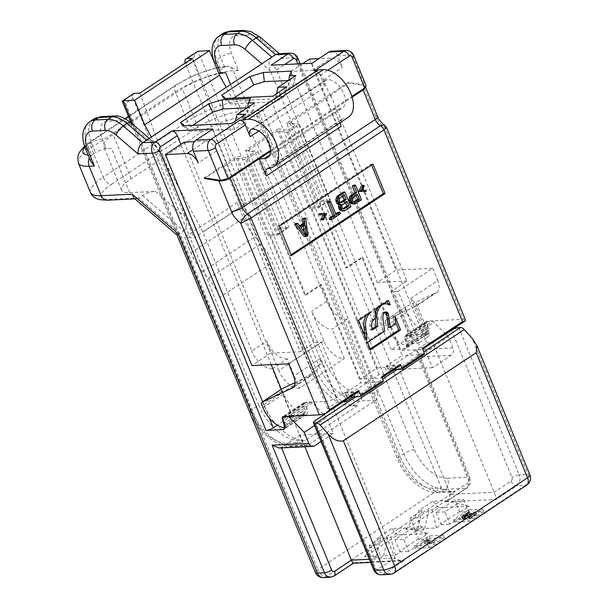<?xml version="1.0" encoding="UTF-8"?>
<svg xmlns="http://www.w3.org/2000/svg" width="608" height="608" viewBox="0 0 608 608"><rect width="100%" height="100%" fill="white"/><g stroke="black" fill="none" stroke-linecap="round" stroke-linejoin="round"><path stroke-width="0.46" stroke-dasharray="3.04 2.28" d="M433.322 543.309L434.492 542.534L427.242 542.883L429.712 542.047L428.23 542.116L424.589 543.734L433.322 543.309L432.311 540.862L433.481 540.086L426.238 540.428L428.708 539.592L424.749 540.504L423.578 541.28L432.311 540.862M476.094 514.391L464.862 518.525L464.322 518.312L465.318 517.302L470.144 514.794L464.2 517.476L462.772 519.224L464.626 519.133L474.536 515.424L469.072 519.042L470.007 518.996L477.022 514.345L476.094 514.391L475.091 511.936L463.851 516.07L463.524 515.485L468.16 512.985L469.133 512.339L468.198 512.506L463.19 515.022L461.761 516.77L464.565 516.397L473.526 512.97L468.069 516.587L468.996 516.542L476.018 511.89L475.091 511.936M444.266 537.662L429.294 547.588L415.325 548.264L430.297 538.338L444.266 537.662L443.262 535.215L428.29 545.133L414.314 545.809L429.294 535.884L443.262 535.215M483.573 511.617L468.601 521.535L454.632 522.211L469.604 512.286L483.573 511.617L482.57 509.162L467.59 519.088L453.621 519.756L468.593 509.831L482.57 509.162M427.439 539.053L408.72 551.456L403.689 539.19L422.408 526.786L427.439 539.053L419.148 539.448L418.456 538.855L413.676 527.204L422.408 526.786M419.148 539.448L428.032 533.558L397.472 535.025L364.716 556.738L376.504 556.168L374.171 557.718L381.155 557.384L383.496 555.834L395.284 555.264L400.429 551.859L408.72 551.456M468.616 511.761L449.897 524.164L444.866 511.898L463.585 499.487L468.616 511.761L460.324 512.156L459.633 511.564L454.852 499.913L463.585 499.487M460.324 512.156L469.216 506.266L438.649 507.733L405.901 529.446L417.688 528.876L415.348 530.427L422.332 530.092L424.673 528.542L436.46 527.972L441.606 524.56L449.897 524.164M429.294 547.588L428.29 545.133M430.297 538.338L429.294 535.884M415.325 548.264L414.314 545.809M468.601 521.535L467.59 519.088M469.604 512.286L468.593 509.831M454.632 522.211L453.621 519.756M434.492 542.534L433.481 540.086M424.589 543.734L423.578 541.28M425.76 542.959L424.749 540.504M428.23 542.116L427.219 539.668M429.712 542.047L428.708 539.592M427.242 542.883L426.238 540.428M465.994 518.229L464.983 515.774M477.022 514.345L476.018 511.89M470.007 518.996L468.996 516.542M469.072 519.042L468.069 516.587M474.536 515.424L473.526 512.97M465.576 518.852L464.565 516.397M464.626 519.133L463.623 516.686M463.691 519.3L462.68 516.846M463.319 519.316L462.308 516.868M462.772 519.224L461.761 516.77M462.802 518.746L461.799 516.291M463.212 518.244L462.209 515.789M464.2 517.476L463.19 515.022M464.976 516.96L463.972 514.505M466.526 516.048L465.523 513.593M467.681 515.516L466.67 513.061M469.201 514.961L468.198 512.506M470.144 514.794L469.133 512.339M469.163 515.44L468.16 512.985M468.221 515.728L467.21 513.274M467.263 516.131L466.252 513.676M466.1 516.785L465.097 514.338M465.318 517.302L464.314 514.854M464.535 517.94L463.524 515.485M464.322 518.312L463.311 515.858M464.489 518.54L463.478 516.093M464.862 518.525L463.851 516.07M400.429 551.859L399.737 551.266L394.957 539.608L413.676 527.204M394.957 539.608L403.689 539.19M376.124 545.118L369.14 545.452L380.836 537.7L377.781 537.844L391.818 528.542L404.913 527.911L390.876 537.214L387.82 537.366L376.124 545.118L381.155 557.384M444.866 511.898L436.141 512.316L454.852 499.913M417.301 517.826L410.316 518.16L422.013 510.408L418.958 510.553L432.995 501.25L446.09 500.62L432.052 509.922L428.997 510.074L417.301 517.826L422.332 530.092M395.284 555.264L390.876 537.214M418.456 538.855L399.737 551.266M428.032 533.558L404.913 527.911M383.496 555.834L387.82 537.366M364.716 556.738L377.781 537.844M376.504 556.168L380.836 537.7M374.171 557.718L369.14 545.452M397.472 535.025L391.818 528.542M436.141 512.316L440.914 523.974L459.633 511.564M441.606 524.56L440.914 523.974M436.46 527.972L432.052 509.922M469.216 506.266L446.09 500.62M424.673 528.542L428.997 510.074M405.901 529.446L418.958 510.553M417.688 528.876L422.013 510.408M415.348 530.427L410.316 518.16M438.649 507.733L432.995 501.25M451.577 330.22L511.951 477.432A2.751 2.12 -92.8 0 1 511.085 481.126L494.243 492.29L450.581 494.395L399.266 369.269L417.985 356.858L418.768 352.974L416.222 349.638L468.548 477.219A8.254 6.369 -92.8 0 1 465.948 488.3A5.502 3.177 -123.5 0 0 466.974 487.981A5.502 3.177 -123.5 0 0 467.43 483.231L450.581 494.395L447.61 500.825L445.36 501.95L496.006 499.51C496.06 497.899 495.467 495.497 494.243 492.29L432.858 342.631M425.904 351.72L432.448 367.665L451.166 355.262A5.502 4.248 87.2 0 0 452.892 347.875L448.362 336.832L425.904 351.72L411.548 337.128A2.751 1.588 -123.5 0 0 409.769 336.232L405.392 336.444A2.751 1.588 -123.5 0 0 404.882 336.604A2.751 1.588 -123.5 0 0 404.654 338.983L427.112 324.094L428.625 327.78L406.159 342.661A6.878 3.975 56.5 0 1 405.597 348.604A6.878 3.975 56.5 0 1 404.312 349.007L391.218 349.638L409.929 337.235A5.502 1.459 157.7 0 0 411.532 335.312A5.502 1.459 157.7 0 0 410.18 334.917L426.77 334.119A6.878 3.975 -123.5 0 0 428.055 333.716A6.878 3.975 -123.5 0 0 428.625 327.78M448.362 336.832L445.694 334.119M445.558 333.982L434.013 322.24A2.751 1.588 56.5 0 0 432.235 321.351L427.857 321.556A2.751 1.588 56.5 0 0 427.34 321.723A2.751 1.588 56.5 0 0 427.112 324.094M331.504 51.178A8.254 6.369 -92.8 0 1 337.516 55.7L342.35 67.48A11.005 6.354 56.5 0 0 331.337 58.003L319.033 58.596M309.51 59.052L396.044 270.051L377.325 282.454L290.791 71.455L302.518 63.688M426.808 337.729A8.254 2.189 -22.3 0 0 429.202 334.848A8.254 2.189 -22.3 0 0 427.272 334.256L415.788 306.25L385.411 320.37L385.084 322.795L405.81 309.062A2.751 1.588 56.5 0 1 406.038 306.683A2.751 1.588 56.5 0 1 406.159 306.614L434.918 293.2A13.756 7.942 -123.5 0 0 436.643 292.494L415.226 306.69L416.396 303.643L410.734 298.536L426.808 337.729L419.224 342.76L398.088 291.232L432.714 268.288L396.044 270.051M432.714 268.288L437.775 280.615L410.734 298.536M436.643 292.494A13.756 7.942 -123.5 0 0 437.775 280.615M405.81 309.062L407.041 312.056A23.492 13.566 -123.5 0 0 427.082 331.938A2.751 1.588 56.5 0 0 428.002 331.824A2.751 1.588 56.5 0 0 428.374 329.87L426.482 323.19L405.483 337.106L406.342 335.023L427.272 334.256M386.582 127.581L384.879 127.771L463.456 319.344L427.371 321.085A2.751 1.588 -123.5 0 0 426.862 321.244A2.751 1.588 -123.5 0 0 426.482 323.19M365.378 87.453L365.34 86.594L363.014 85.31L348.726 83.022L348.422 82.293L364.618 84.877L366.084 85.561M353.332 396.948L354.996 395.846L346.264 396.264L379.02 374.558L387.288 374.156M394.508 369.656L396.173 368.554L387.44 368.972L426.748 342.92L432.478 342.646M343.573 401.576L337.843 401.85L327.552 408.675L333.275 408.394M354.996 395.846L353.788 392.905L347.236 397.244L345.23 392.335L343.353 393.581L345.982 399.98M246.582 157.624L255.003 152.046L286.376 228.517L277.947 234.103L246.582 157.624L237.052 156.104L223.014 165.406L216.942 150.594L198.223 163.005M337.843 401.85L237.052 156.104M288.595 363.804L321.351 342.099L314.366 342.433L270.089 234.483L277.947 234.103M321.351 342.099L342.479 393.619L343.353 393.581M379.02 374.558L278.236 128.812L245.48 150.518L304.806 295.184L320.72 284.643L360.97 382.782L345.055 393.323L346.264 396.264M327.552 408.675L212.838 128.98M426.748 342.92L325.964 97.174L286.657 123.226L345.99 267.892L361.897 257.344L402.146 355.482L386.24 366.031L387.44 368.972M353.788 392.905L345.055 393.323M245.48 150.518L255.003 152.046M184.102 142.166L270.636 353.164L300.329 351.736L224.268 166.296L236.436 158.232L245.966 159.752L258.134 151.688L248.604 150.168L280.387 227.658L278.51 228.897L305.68 295.146L304.806 295.184M278.51 228.897L286.376 228.517M347.236 397.244L350.33 397.092M383.055 381.649A1.376 0.798 56.5 0 1 382.797 381.725L360.97 382.782M345.23 392.335L358.325 391.704A1.376 0.798 56.5 0 0 358.583 391.628M303.688 402.815L326.01 401.379A8.254 2.189 -22.3 0 0 336.771 397.404L342.479 393.619M405.772 335.16L427.371 321.085M385.084 322.795L386.316 325.789C391.104 336.528 397.708 343.201 406.136 345.823L407.079 345.701L407.39 343.778L405.483 337.106M406.159 306.614L385.411 320.37L406.038 306.683M463.456 319.344A8.254 2.189 157.7 0 1 465.47 319.937M419.224 342.76L412.239 343.094L401.006 350.535L421.96 349.532A1.376 0.798 -123.5 0 0 422.218 349.448A1.376 0.798 -123.5 0 0 422.332 348.262M388.459 300.496L386.718 300.58L372.917 309.73L374.665 309.647M358.515 320.348L356.767 320.431L369.725 311.843L371.473 311.76M380.608 304.699L378.776 306.493A8.512 6.574 87.2 0 0 378.526 306.835A17.86 13.786 87.2 0 0 378.092 307.397M371.587 165.026L371.237 164.183L277.658 226.206L289.727 255.649L291.133 254.722M361.836 185.356L362.687 185.987L360.308 190.35L364.488 190.372L364.405 191.619M353.719 185.159L359.754 199.88L352.845 204.06M343.193 192.136L349.228 206.857L342.312 211.037M338.056 212.268L338.702 213.834L329.81 219.724M328.92 201.598L334.316 214.746L335.715 213.818M319.253 213.575L324.984 213.765L321.822 219.845M303.886 218.188L306.181 235.387L304.304 236.626M295.929 223.455L298.406 226.594L299.6 225.811M356.128 195.388L355.779 194.545L350.763 198.269L351.09 201.24L352.435 202.342L353.567 201.985M345.602 202.365L345.253 201.522L340.237 205.246L340.434 207.906L341.78 209.008L342.912 208.65M342.904 195.791L342.555 194.948L337.539 198.672L337.866 201.643L339.211 202.738L340.343 202.388M303.498 225.887L303.362 224.907L299.151 227.696L304.73 234.756L304.342 231.975M385.054 312.2A3.876 2.994 87.2 0 0 384.172 312.079A3.876 2.994 87.2 0 0 382.47 312.877A4.674 3.61 87.2 0 0 381.634 314.1L381.056 317.672L382.797 317.589M388.474 327.499L394.09 323.775L393.064 316.054L394.805 315.97M395.664 322.407L393.064 316.054M381.056 317.672L382.858 331.223L365.826 342.517L368.843 349.874L370.242 348.946M365.051 336.277L365.203 338.078L365.773 338.056M356.767 320.431L364.884 340.229A11.088 8.565 87.2 0 0 365.203 338.078M369.725 311.843A14.577 11.256 87.2 0 0 366.556 315.02M388.041 303.818L388.527 304.996A9.743 7.524 87.2 0 0 386.855 304.091L388.596 304M382.713 304.418L380.965 304.502L383.808 303.681M384.112 303.658L386.855 304.091M387.068 301.439L386.718 300.58M375.235 313.941A9.006 6.946 87.2 0 0 375.075 316.168L375.311 318.577M372.096 328.996L370.485 330.068L369.938 325.972L371.686 325.888M372.917 309.73L374.064 318.334L372.438 319.405A6.323 4.887 87.2 0 0 369.938 325.972M372.985 164.099L371.237 164.183M279.399 226.123L277.658 226.206M291.475 255.565L289.727 255.649M364.435 185.904L362.687 185.987M362.056 190.266L360.308 190.35M366.229 190.289L364.488 190.372M355.885 203.513L354.137 203.596M361.502 199.796L359.754 199.88M353.081 197.402L351.34 197.494M352.511 198.185L350.763 198.269M357.527 194.461L355.779 194.545M353.947 202.152L353.263 202.19M354.183 202.259L352.435 202.342M353.453 201.94L351.705 202.023M352.838 201.157L351.09 201.24M352.45 200.214L350.702 200.298M352.298 199.12L350.55 199.204M345.359 210.49L343.611 210.581M350.976 206.773L349.228 206.857M347.001 201.438L345.253 201.522M343.292 208.818L342.608 208.856M343.52 208.924L341.78 209.008M342.798 208.605L341.05 208.688M342.182 207.822L340.434 207.906M341.924 207.191L340.176 207.275M341.772 206.097L340.024 206.18M341.985 205.162L340.237 205.246M342.555 204.387L340.807 204.47M339.606 201.56L337.866 201.643M340.229 202.342L338.481 202.426M339.226 200.617L337.478 200.701M339.074 199.523L337.326 199.606M339.287 198.588L337.539 198.672M339.857 197.805L338.109 197.889M344.303 194.864L342.555 194.948M340.723 202.555L340.039 202.586M340.951 202.654L339.211 202.738M340.442 213.75L338.702 213.834M336.057 214.662L334.316 214.746M326.732 213.682L324.984 213.765M307.922 235.304L306.181 235.387M300.154 226.51L298.406 226.594M306.478 234.673L304.73 234.756M305.11 224.823L303.362 224.907M300.899 227.612L299.151 227.696M394.09 323.775L395.838 323.692M388.527 304.996L390.275 304.912M370.591 349.79L368.843 349.874M364.884 340.229L366.632 340.146M365.826 342.517L367.574 342.433M382.858 331.223L384.606 331.14M378.526 306.835L378.982 306.812M375.075 316.168L375.531 316.145M370.485 330.068L372.233 329.977M374.064 318.334L375.812 318.25M278.236 128.812L287.759 130.332L319.124 206.811L311.266 207.191L377.18 367.893L360.331 379.058L381.284 378.047A1.376 0.798 -123.5 0 0 381.543 377.963A1.376 0.798 -123.5 0 0 381.657 376.778M360.331 379.058L321.594 284.597L320.72 284.643M400.262 365.56A1.376 0.798 56.5 0 1 400.003 365.644L386.908 366.274L385.039 367.513L387.661 373.912M377.18 367.893L385.039 367.513M386.908 366.274L388.413 369.953L394.964 365.613L396.173 368.554M287.759 130.332L296.187 124.754L327.552 201.225L319.124 206.811M204.303 177.81L223.014 165.406L223.318 166.144L224.268 166.296M270.53 150.374L351.895 96.444M348.422 82.293L329.703 94.696L323.631 79.884A11.005 6.354 -123.5 0 0 312.618 70.406L290.791 71.455M312.041 63.224L325.964 97.174L329.703 94.696L330.007 95.433L330.957 95.585L407.018 281.025L391.104 291.574L398.088 291.232M286.657 123.226L296.187 124.754M192.918 149.743L205.93 141.117A11.005 6.354 56.5 0 1 216.942 150.594M205.93 141.117L194.385 141.672M333.663 408.378L395.04 558.038L401.082 560.956L404.29 560.295L353.643 562.734L333.055 576.384L326.07 576.718A8.254 6.369 -92.8 0 1 323.448 577.6M281.329 389.34L292.015 415.386L305.11 414.755A6.878 3.975 -123.5 0 0 306.394 414.352A6.878 3.975 -123.5 0 0 306.964 408.416L284.498 423.297M271.206 364.648L180.842 144.332M304.897 446.789L300.063 435.016L333.245 433.42L326.701 417.468L324.034 414.755M323.342 414.056L312.352 402.876A2.751 1.588 56.5 0 0 310.574 401.987L306.196 402.192A2.751 1.588 56.5 0 0 305.68 402.359A2.751 1.588 56.5 0 0 305.452 404.73L306.964 408.416M292.015 415.386L277.362 425.098M243.337 120.034L318.212 70.406L317.194 70.46M247.228 107.791L249.364 107.692L247.114 112.396L252.358 112.146L234.574 123.933L243.306 123.515L234.886 129.094L189.476 131.282L187.735 128.683L184.376 125.75M189.476 131.282L182.856 125.818M192.766 125.339L187.735 128.683M288.405 80.499L290.54 80.4L288.291 85.105L293.535 84.854L275.751 96.642L284.483 96.216L276.062 101.802L230.652 103.991L228.912 101.384L225.553 98.45M233.943 98.048L228.912 101.384M249.364 107.692L250.458 98.405M247.114 112.396L247.699 107.479M252.358 112.146L254.76 102.798M234.574 123.933L235.311 121.06M243.306 123.515L245.716 114.167M234.886 129.094L231.678 123.47M290.54 80.4L291.642 71.113M230.652 103.991L224.033 98.526M276.062 101.802L272.855 96.178M284.483 96.216L286.892 86.876M275.751 96.642L276.488 93.761M293.535 84.854L295.936 75.506M288.291 85.105L288.876 80.188M314.716 70.574A5.502 3.177 -123.5 0 1 320.218 75.316L325.052 87.096A8.254 4.765 -123.5 0 1 325.728 79.96A8.254 4.765 -123.5 0 1 327.271 79.481A16.5 9.53 -123.5 0 1 342.646 91.276A16.5 9.53 -123.5 0 1 342.426 107.958A16.5 9.53 -123.5 0 1 339.348 108.923L334.104 109.174L341.149 126.35M348.506 117.131A27.504 15.884 56.5 0 1 343.368 118.735A8.254 4.765 -123.5 0 0 341.833 119.221A8.254 4.765 -123.5 0 0 340.343 122.535M318.212 70.406L318.007 69.92M270.522 151.316L352.138 97.227M223.318 166.144L205.436 177.992M248.604 150.168L277.613 130.94L287.143 132.46L299.311 124.397L289.78 122.877L330.957 95.585M330.007 95.433L348.726 83.022M377.629 116.614A8.254 2.189 -22.3 0 0 375.615 116.022C378.389 121.805 381.482 125.727 384.879 127.771L384.332 124.944M305.68 295.146L321.594 284.597M311.266 207.191L309.396 208.43L318.128 208.012L330.296 199.948L321.564 200.366L319.694 201.605L346.856 267.847L362.771 257.306L401.006 350.535M277.613 130.94L309.396 208.43M270.089 234.483L268.219 235.722L276.952 235.304L289.119 227.24L280.387 227.658M236.436 158.232L268.219 235.722M300.329 351.736L314.366 342.433M412.239 343.094L391.104 291.574M289.78 122.877L321.564 200.366M346.856 267.847L345.99 267.892M361.897 257.344L362.771 257.306M394.964 365.613L386.24 366.031M319.694 201.605L327.552 201.225M388.413 369.953L394.045 369.679M424.232 354.358A1.376 0.798 56.5 0 1 423.974 354.434L402.146 355.482M258.134 151.688L289.119 227.24M245.966 159.752L276.952 235.304M299.311 124.397L330.296 199.948M287.143 132.46L318.128 208.012M270.636 353.164L251.925 365.575M323.631 79.884L342.35 67.48M377.325 282.454L407.018 281.025M404.654 338.983L406.159 342.661M432.448 367.665L399.266 369.269M391.218 349.638L276.503 69.943A5.502 3.177 -123.5 0 0 271.001 65.2M278.046 53.755L280.356 54.553L282.082 58.368L296.476 57.676L410.18 334.917M271.875 57.106C268.554 60.61 268.105 65.322 270.53 71.242L441.347 487.73L450.406 492.108L455.217 491.12L441.248 491.796L444.995 489.311A41.26 23.826 56.5 0 1 403.704 453.773L262.831 110.284C266.426 107.487 269.04 103.71 270.666 98.952L245.343 100.168L233.267 70.726L238.503 70.475L231.466 53.299A19.251 11.119 56.5 0 1 236.641 35.538L249.493 34.922A19.251 11.119 56.5 0 1 260.201 39.535L282.082 58.368M142.416 195.464L183.7 231.002L179.96 233.487L138.67 197.942L142.416 195.464C146.878 192.949 151.225 191.588 155.435 191.383L129.694 192.622A33.007 8.763 -22.3 0 1 121.615 190.258A33.007 8.763 -22.3 0 1 131.199 178.744L200.45 132.848A33.007 8.763 -22.3 0 1 243.869 116.949L258.712 116.234A8.254 2.189 -22.3 0 1 256.69 115.642A8.254 2.189 -22.3 0 1 259.084 112.769L262.831 110.284L242.744 111.249A8.254 6.369 87.2 0 0 245.343 100.168A44.012 11.689 157.7 0 0 187.454 121.364L103.231 177.186L91.154 147.744A8.254 4.765 56.5 0 1 91.831 140.615A8.254 4.765 56.5 0 1 93.374 140.136L125.476 118.856M183.7 231.002C187.021 227.506 187.469 222.794 185.045 216.874L156.355 146.916L152.517 141.261L146.475 140.228M377.416 392.806L347.229 319.2L332.257 329.126A20.626 11.917 56.5 0 1 311.615 311.357L323.692 340.799A20.626 11.917 -123.5 0 0 344.333 358.568L299.41 388.345L287.341 358.902L272.361 368.828L302.548 442.426A5.502 4.248 87.2 0 0 306.561 445.444A5.502 4.248 87.2 0 0 308.309 444.858L375.691 400.193A5.502 4.248 87.2 0 0 377.416 392.806L361.699 393.566A35.758 20.649 56.5 0 1 325.918 362.763L198.124 51.171M344.333 358.568L332.257 329.126M93.731 119.107A27.504 15.884 -123.5 0 0 91.458 142.872L95.486 152.692L91.74 155.169L87.719 145.358A8.254 2.189 -22.3 0 0 85.325 148.23M216.737 68.157A35.758 9.492 157.7 0 1 224.633 67.093L220.894 69.57A8.254 2.189 157.7 0 0 218.492 72.451M90.562 160.998L91.74 155.169A8.254 6.369 87.2 0 0 89.338 158.019M129.694 192.622L111.583 148.458L106.339 148.717A8.254 2.189 157.7 0 0 95.486 152.692M131.047 122.679L182.339 88.684A33.007 8.763 157.7 0 1 218.933 73.674M111.583 148.458A33.007 8.763 157.7 0 1 103.504 146.102A33.007 8.763 157.7 0 1 113.08 134.581L130.971 122.732M78.379 163.104A44.012 11.689 157.7 0 1 91.154 147.744L175.378 91.922A44.012 11.689 157.7 0 1 233.267 70.726A8.254 6.369 87.2 0 0 227.255 66.211A8.254 6.369 87.2 0 0 224.633 67.093L227.734 66.188L238.503 70.475M90.455 192.546A44.012 11.689 157.7 0 1 103.231 177.186A8.254 4.765 56.5 0 0 111.484 184.3A35.758 9.492 157.7 0 0 109.858 199.333L138.67 197.942L136.245 198.816L133.935 198.018M315.415 572.493A8.254 2.189 157.7 0 1 317.817 569.612L179.96 233.487C176.814 235.539 176.274 235.684 178.334 233.905M281.55 447.914L281.344 447.42L279.277 448.028M314.526 445.824L281.344 447.42L300.063 435.016M353.453 563.221L353.643 562.734M321.054 441.499L333.245 433.42M314.511 425.547L326.701 417.468M347.229 319.2A20.626 11.917 56.5 0 1 326.587 301.431L277.788 182.438L226.184 87.392M323.692 340.799L278.768 370.568A20.626 11.917 -123.5 0 0 299.41 388.345M287.341 358.902A20.626 11.917 56.5 0 1 266.692 341.134L251.72 351.052L202.92 232.058L151.316 137.013M278.768 370.568L266.692 341.134M272.361 368.828A20.626 11.917 56.5 0 1 251.72 351.052M277.788 182.438L202.92 232.058M185.189 63.065A5.502 3.177 -123.5 0 0 185.417 63.688L192.903 58.725L196.893 51.627M192.288 58.353L246.202 203.216L237.029 202.563L243.413 218.128A41.26 23.826 56.5 0 0 254.912 236.884L257.868 240.342L185.417 63.688M139.886 93.092L193.792 237.948L246.202 203.216M122.314 101.376L125.522 103.39L133.008 98.428A5.502 3.177 56.5 0 1 133.464 93.67M133.008 98.428L190.122 237.69L193.792 237.948M311.197 370.371A41.26 23.826 56.5 0 0 352.48 405.916L357.724 405.665A41.26 23.826 56.5 0 1 316.434 370.12L272.316 262.55A41.26 23.826 -123.5 0 0 260.817 243.793L257.868 240.342L311.197 370.371L318.683 365.408L192.903 58.725M125.522 103.39L251.302 410.073L258.788 405.11A41.26 23.826 -123.5 0 0 300.078 440.648L305.315 440.397L357.724 405.665M258.788 405.11L190.122 237.69L184.619 237.295L191.003 252.867A41.26 23.826 -123.5 0 0 202.502 271.624L208.407 278.525A41.26 23.826 56.5 0 1 219.906 297.282L272.316 262.55M237.029 202.563L184.619 237.295M219.906 297.282L264.024 404.86A41.26 23.826 -123.5 0 0 305.315 440.397M526.862 484.964A8.254 4.765 56.5 0 1 525.327 485.442A8.254 6.369 87.2 0 0 527.919 474.362L519.186 474.78A8.254 6.369 -92.8 0 1 516.595 485.868L496.006 499.51M511.085 481.126A5.502 3.177 -123.5 0 0 516.595 485.868L525.327 485.442L392.434 573.526A8.254 4.765 -123.5 0 0 393.976 573.04M283.252 416.602L304.281 402.663L303.362 404.799L282.728 418.471M294.994 382.637L314.518 373.365L292.516 388.018M261.691 404.586L282.416 390.845L282.788 388.39M282.416 390.845L283.64 393.84C288.443 404.563 295.199 411.145 303.901 413.584L304.882 413.44L305.231 411.487L303.362 404.799M336.771 397.404L320.697 358.211C319.382 365.621 317.33 370.675 314.518 373.365L326.01 401.379M293.831 386.711L312.178 374.551M413.546 307.367L434.918 293.2M418.768 352.967L469.893 477.614A5.502 1.459 157.7 0 0 468.548 477.219L447.587 478.23A8.254 6.369 -92.8 0 1 444.995 489.311L465.948 488.3L445.36 501.95M259.084 112.769L399.958 456.251A41.26 23.826 56.5 0 0 441.248 491.796A8.254 6.369 -92.8 0 1 438.626 492.678A8.254 6.369 -92.8 0 1 432.615 488.156L441.347 487.73L317.817 569.612A8.254 4.765 -123.5 0 0 326.07 576.718L455.217 491.12M389.812 574.408A8.254 6.369 87.2 0 0 392.434 573.526L383.701 573.944L404.29 560.295M451.166 355.262L417.985 356.858L468.297 479.537A2.751 2.12 -92.8 0 1 467.43 483.231M447.602 500.817L466.974 487.981C468.038 487.624 469.133 486.058 470.265 483.276L469.893 477.614A5.502 1.459 157.7 0 1 468.297 479.537M458.812 327.575L519.186 474.78A5.502 1.459 157.7 0 0 511.951 477.432M529.94 474.954A8.254 2.189 157.7 0 0 527.919 474.362L472.074 338.192M447.587 478.23A33.007 19.061 56.5 0 1 414.557 449.798L270.666 98.952M452.892 347.875L416.222 349.638M375.615 116.022L363.014 85.31M337.516 55.7L352.359 54.986L364.618 84.877M355.824 396.834L382.607 379.088M397.009 369.542L423.784 351.789M360.339 396.614L382.797 381.725M327.765 411.966L358.325 391.704M320.697 358.211L293.649 376.139M421.96 349.532L464.611 321.26M378.776 306.493L379.529 306.455M381.634 314.1L383.382 314.017M382.47 312.877L384.218 312.793M372.438 319.405L374.186 319.322M381.284 378.047L400.003 365.644M314.944 420.782L375.318 567.994A2.751 2.12 87.2 0 0 378.199 569.202L395.04 558.038L369.36 559.276M373.722 569.909A5.502 1.459 157.7 0 1 375.318 567.994M380.988 574.826A8.254 6.369 87.2 0 0 383.701 573.944A5.502 3.177 56.5 0 1 378.199 569.202M305.11 414.755L284.802 428.214M262.618 401.744L269.314 418.076M258.78 131.016L325.052 87.096M320.218 75.316L327.902 70.224M269.648 155.116L339.348 108.923M252.404 129.101L327.271 79.481M268.5 168.355L343.368 118.735M401.516 369.322L423.974 354.434M312.618 70.406L331.337 58.003M346.347 50.464A8.254 6.369 -92.8 0 1 352.359 54.986A5.502 1.459 157.7 0 1 353.712 55.389M426.77 334.119L404.312 349.007M297.836 63.908L409.929 337.235M276.503 69.943L284.643 64.547M290.563 53.154A8.254 6.369 -92.8 0 1 296.476 57.676A5.502 1.459 157.7 0 1 297.821 58.072M260.201 39.535A8.254 2.956 130.7 0 0 259.966 37.004M270.53 71.242L261.843 63.756M432.615 488.156A33.007 19.061 56.5 0 1 399.585 459.724L258.712 116.234M243.869 116.949L230.554 84.497M414.557 449.798A8.254 2.189 -22.3 0 0 403.704 453.773L399.958 456.251A8.254 2.189 -22.3 0 0 397.564 459.131A8.254 2.189 -22.3 0 0 399.585 459.724M156.355 146.916L131.054 125.134A19.251 11.119 -123.5 0 0 120.346 120.521L107.494 121.136A19.251 11.119 -123.5 0 0 102.319 138.898L106.339 148.717M130.819 122.603A8.254 2.956 -49.3 0 1 131.054 125.134M102.319 138.898A8.254 2.189 157.7 0 0 91.458 142.872L87.719 145.358A27.504 15.884 56.5 0 1 89.984 121.585M224.633 67.093L220.613 57.274A27.504 15.884 56.5 0 1 222.878 33.508M214.472 62.639A8.254 2.189 157.7 0 1 216.866 59.759L220.613 57.274A8.254 2.189 -22.3 0 1 231.466 53.299M219.131 35.986A27.504 15.884 -123.5 0 0 216.866 59.759L220.894 69.57M91.74 155.169A35.758 9.492 157.7 0 1 88.145 155.108M84.915 147.197A35.758 9.492 157.7 0 1 93.374 140.136M109.858 199.333A8.254 6.369 -92.8 0 1 107.236 200.214M111.484 184.3L195.715 128.47A8.254 4.765 56.5 0 1 187.454 121.364L175.378 91.922A8.254 4.765 56.5 0 1 176.062 84.793A8.254 4.765 56.5 0 1 177.597 84.307A35.758 9.492 157.7 0 1 216.668 68.164M195.715 128.47A35.758 9.492 157.7 0 1 242.744 111.249M155.435 191.383L185.045 216.874M114.334 115.999A8.254 6.369 -92.8 0 1 120.346 120.521M101.483 116.614A8.254 6.369 -92.8 0 1 107.494 121.136M128.622 116.766L177.597 84.307M236.641 35.538A8.254 6.369 87.2 0 0 230.63 31.016M249.493 34.922A8.254 6.369 87.2 0 0 243.481 30.4M200.45 132.848L182.339 88.684M131.199 178.744L113.08 134.581M334.126 576.034A5.502 3.177 -123.5 0 1 333.055 576.384A8.254 6.369 -92.8 0 1 330.433 577.266M411.548 337.128L434.013 322.24M409.769 336.232L432.235 321.351M405.392 336.444L427.857 321.556M292.288 416.168L312.352 402.876M288.929 416.328L310.574 401.987M284.544 416.541L306.196 402.192M282.994 419.619L305.452 404.73M326.587 301.431L311.615 311.357M132.954 124.435L251.051 412.384A35.758 20.649 -123.5 0 0 286.832 443.186L302.548 442.426M251.051 412.384A5.502 1.459 157.7 0 1 249.706 411.988A5.502 1.459 157.7 0 1 251.302 410.073A41.26 23.826 -123.5 0 0 292.592 445.611L308.309 444.858M286.832 443.186A5.502 4.248 87.2 0 0 290.844 446.196A5.502 4.248 87.2 0 0 292.592 445.611L300.078 440.648M375.691 400.193L359.974 400.953A41.26 23.826 56.5 0 1 318.683 365.408A5.502 1.459 -22.3 0 1 325.918 362.763M352.48 405.916L359.974 400.953A5.502 4.248 -92.8 0 0 361.699 393.566M202.502 271.624L254.912 236.884M208.407 278.525L260.817 243.793M191.003 252.867L243.413 218.128M264.024 404.86L316.434 370.12M262.914 407.573L283.64 393.84M282.956 427.462L303.901 413.584M285.008 424.893L305.231 411.487M407.39 343.778L428.374 329.87M406.136 345.823L427.082 331.938M407.041 312.056L386.316 325.789M416.396 303.643L429.202 334.848M422.218 349.448L422.689 349.136M384.172 312.079L385.92 311.995M381.543 377.963L382.014 377.652M306.394 414.352L283.936 429.24M267.558 157.578L342.426 107.958M266.965 168.842L341.833 119.221M365.598 87.263L365.324 86.602M428.055 333.716L405.597 348.604M300.17 63.802L411.532 335.312M279.361 53.694L280.356 54.553M450.406 492.108L438.626 492.678C424.179 493.962 405.088 478.23 397.564 459.131L256.69 115.642M152.509 141.269L149.196 138.419M125.028 118.613L91.831 140.615L84.558 146.201M216.57 67.754L227.734 66.188M216.509 67.769L195.396 74.655L176.062 84.793L128.455 116.348M121.615 190.258L103.504 146.102M401.082 560.956L370.652 562.423M404.882 336.604L427.34 321.723M284.255 416.556L305.68 402.359M136.245 198.816L134.93 198.877M131.123 122.862L249.706 411.988C257.328 431.566 277.157 447.617 290.844 446.196L306.561 445.444M250.861 129.588L325.728 79.96M303.757 402.83L282.735 416.769M285.175 426.482L304.836 413.455M426.862 321.244L405.84 335.175M407.041 345.709L428.002 331.824"/><path stroke-width="0.91" d="M432.478 342.646L451.577 330.22A5.502 1.459 -22.3 0 1 458.812 327.575L460.438 327.499A5.502 3.177 56.5 0 1 464.238 329.544L472.074 338.192L476.816 345.405L476.224 352.701L343.338 440.785C338.139 441.963 333.009 439.607 327.955 433.717L320.12 425.06A5.502 3.177 -123.5 0 0 316.32 423.016L314.693 423.1L375.068 570.304A5.502 1.459 157.7 0 1 373.722 569.909L313.348 422.704A5.502 1.459 -22.3 0 0 314.693 423.1M319.033 58.596L309.51 59.052L302.518 63.688M343.573 401.576L346.575 401.432L353.332 396.948M387.288 374.156L394.508 369.656M333.275 408.394L314.944 420.782A5.502 1.459 -22.3 0 0 313.348 422.704M345.982 399.98L346.575 401.432M350.33 397.092L360.339 396.614A1.376 0.798 -123.5 0 0 360.597 396.53A1.376 0.798 -123.5 0 0 360.704 395.344L383.169 380.456L381.657 376.778L400.376 364.374L401.888 368.053L424.346 353.164L422.332 348.262L462.574 321.586L465.31 320.796A8.254 2.189 157.7 0 0 465.47 319.937L386.582 127.581L384.332 124.944L380.471 125.734A8.254 4.765 56.5 0 1 375.235 119.487L363.12 89.946L365.378 87.453M220.499 180.401L228.053 178.532L215.475 147.858A5.502 1.459 -22.3 0 1 208.24 150.51A8.254 6.369 -92.8 0 1 210.839 139.43L239.848 120.202L248.376 119.29A27.504 15.884 56.5 0 1 274.003 138.951A27.504 15.884 56.5 0 1 273.638 166.752A27.504 15.884 56.5 0 1 268.5 168.355A8.254 4.765 56.5 0 0 266.965 168.842A8.254 4.765 56.5 0 0 266.281 175.97L259.236 158.794L230.227 178.022C226.457 180.295 222.68 181.23 218.895 180.834L204.6 178.547L204.303 177.81L220.499 180.401L208.24 150.51L193.397 151.225L198.223 163.005A11.005 6.354 -123.5 0 0 187.218 153.52L165.384 154.576L251.925 365.575L288.595 363.804L293.649 376.139A13.756 7.942 56.5 0 1 292.516 388.018A13.756 7.942 56.5 0 1 290.799 388.717L262.033 402.139A2.751 1.588 -123.5 0 0 261.919 402.207A2.751 1.588 -123.5 0 0 261.691 404.586L262.914 407.573A23.492 13.566 -123.5 0 0 282.956 427.462A2.751 1.588 -123.5 0 0 283.875 427.34A2.751 1.588 -123.5 0 0 284.255 425.395L282.363 418.714A2.751 1.588 56.5 0 1 282.735 416.769A2.751 1.588 56.5 0 1 283.252 416.602L319.329 414.869A8.254 2.189 157.7 0 0 326.207 412.992L329.68 409.67L358.697 390.435A1.376 0.798 56.5 0 1 358.583 391.628L327.119 412.475M358.697 390.435L360.704 395.344M465.006 321.085L464.611 321.26M384.332 124.944C383.785 124.936 379.308 121.053 377.629 116.614A8.254 2.189 -22.3 0 1 375.235 119.487L242.341 207.571A8.254 4.765 -123.5 0 0 247.578 213.818L380.471 125.734A5.502 3.177 56.5 0 1 383.96 129.907L386.582 127.581M364.435 185.904L362.056 190.266L366.229 190.289L366.145 191.535L360.422 191.353L363.576 185.273L364.435 185.904M351.432 202.084L350.77 199.736L351.508 196.46L356.759 192.584L354.061 186.002L355.467 185.075L361.502 199.796L354.586 203.976L353.263 203.657L351.432 202.084L349.684 202.168L349.022 199.819L349.76 196.544L355.011 192.668L352.313 186.086L353.719 185.159L355.467 185.075M353.081 197.402L352.298 199.12L352.45 200.214L354.183 202.259L359.457 199.158L357.527 194.461L353.081 197.402M340.769 204.372L338.337 202.798L337.691 201.233L337.729 198.421L339.317 195.776L344.934 192.052L350.976 206.773L345.359 210.49L344.06 210.953L342.737 210.634L341.521 209.851L340.389 207.814L340.769 204.372L338.42 204.455L337.204 203.665L335.943 201.316L335.981 198.504L337.577 195.86L343.193 192.136L344.934 192.052M348.802 205.823L347.001 201.438L341.985 205.162L341.924 207.191L342.798 208.605L344.356 208.772L348.802 205.823L347.054 205.907L345.602 202.365M339.606 201.56L340.229 202.342L341.787 202.502L346.233 199.561L344.303 194.864L339.287 198.588L339.606 201.56M331.558 219.64L330.912 218.074L334.658 215.597L329.262 202.441L330.661 201.506L336.057 214.662L339.804 212.184L340.442 213.75L331.558 219.64L329.81 219.724L329.164 218.158L332.91 215.68L327.514 202.525L328.92 201.598L330.661 201.506M320.918 214.746L321.001 213.492L326.732 213.682L323.57 219.754L322.711 219.131L325.09 214.768L319.17 214.829L319.253 213.575L321.001 213.492M306.052 236.542L296.271 224.306L297.677 223.372L300.154 226.51L304.828 223.41L304.228 219.032L305.626 218.105L307.922 235.304L306.052 236.542L304.304 236.626L294.523 224.39L295.929 223.455L297.677 223.372M306.478 234.673L305.11 224.823L300.899 227.612L306.478 234.673M383.808 303.681L388.596 304A9.743 7.524 87.2 0 1 390.275 304.912L388.459 300.496L374.665 309.647L375.812 318.25L374.186 319.322A6.323 4.887 -92.8 0 0 371.686 325.888L372.233 329.977L377.819 326.276L376.816 316.084A9.006 6.946 87.2 0 1 377.006 313.705A12.745 9.834 87.2 0 1 378.206 310.034A17.86 13.786 87.2 0 1 380.274 306.751A8.512 6.574 87.2 0 1 380.524 306.402A9.743 7.524 87.2 0 1 382.318 304.73M358.515 320.348L366.632 340.146A11.088 8.565 -92.8 0 0 366.951 337.995L365.704 326.891A14.577 11.256 87.2 0 1 371.473 311.76L358.515 320.348M400.535 329.939L394.805 315.97L395.838 323.692L390.222 327.416L388.603 315.294A4.37 3.374 -92.8 0 0 388.178 313.5A3.557 2.744 -92.8 0 0 387.592 312.55A3.876 2.994 -92.8 0 0 385.92 311.995A3.876 2.994 -92.8 0 0 384.218 312.793A4.674 3.61 -92.8 0 0 383.382 314.017L382.797 317.589L384.606 331.14L367.574 342.433L370.591 349.79L400.535 329.939L398.787 330.022L395.664 322.407M372.985 164.099L279.399 226.123L291.475 255.565L385.062 193.542L372.985 164.099M385.86 303.574L382.713 304.418M291.133 254.722L383.314 193.625L371.587 165.026M366.145 191.535L358.674 191.436L361.836 185.356L363.576 185.273M354.586 203.976L351.523 203.741L349.684 202.168M344.06 210.953L340.989 210.718L339.158 209.144L338.489 206.804L339.021 204.463M335.715 213.818L338.056 212.268L339.804 212.184M323.57 219.754L321.822 219.845L320.971 219.214L323.342 214.852L319.17 214.829M299.6 225.811L303.088 223.493L302.48 219.116L303.886 218.188L305.626 218.105M353.567 201.985L357.709 199.242L356.128 195.388M342.912 208.65L347.054 205.907M340.343 202.388L344.485 199.644L342.904 195.791M304.342 231.975L303.498 225.887M390.222 327.416L388.474 327.499L386.863 315.385A4.37 3.374 87.2 0 0 386.43 313.584A3.557 2.744 87.2 0 0 385.844 312.641A3.876 2.994 87.2 0 0 385.054 312.2M370.242 348.946L398.787 330.022M366.556 315.02A14.577 11.256 87.2 0 0 363.956 326.975L365.051 336.277M388.041 303.818L387.068 301.439M378.092 307.397A17.86 13.786 87.2 0 0 376.458 310.118A12.745 9.834 87.2 0 0 375.265 313.796A9.006 6.946 87.2 0 0 375.235 313.941M375.311 318.577L376.071 326.359L372.096 328.996M385.062 193.542L383.314 193.625M360.422 191.353L358.674 191.436M350.915 200.83L349.174 200.914M352.055 202.867L350.307 202.958M353.263 203.657L351.523 203.741M354.061 186.002L352.313 186.086M356.759 192.584L355.011 192.668M352.549 195.373L350.801 195.457M351.508 196.46L349.76 196.544M350.953 198.018L349.205 198.102M350.77 199.736L349.022 199.819M359.457 199.158L357.709 199.242M355.011 202.107L353.947 202.152M340.168 204.372L338.42 204.455M340.427 204.995L338.679 205.086M340.237 206.72L338.489 206.804M340.389 207.814L338.641 207.898M340.906 209.061L339.158 209.144M341.521 209.851L339.773 209.935M342.737 210.634L340.989 210.718M339.317 195.776L337.577 195.86M338.276 196.863L336.536 196.946M337.729 198.421L335.981 198.504M337.539 200.138L335.791 200.222M337.691 201.233L335.943 201.316M338.337 202.798L336.589 202.882M338.952 203.581L337.204 203.665M344.356 208.772L343.292 208.818M346.233 199.561L344.485 199.644M341.787 202.502L340.723 202.555M330.912 218.074L329.164 218.158M329.262 202.441L327.514 202.525M334.658 215.597L332.91 215.68M325.09 214.768L323.342 214.852M322.711 219.131L320.971 219.214M296.271 224.306L294.523 224.39M304.228 219.032L302.48 219.116M304.828 223.41L303.088 223.493M385.844 312.641L387.592 312.55M386.863 315.385L388.603 315.294M365.773 338.056L366.951 337.995M364.77 333.062L366.518 332.979M378.982 306.812L380.274 306.751M375.531 316.145L376.816 316.084M376.071 326.359L377.819 326.276M383.169 380.456A1.376 0.798 56.5 0 1 383.055 381.649L360.597 396.53M400.376 364.374A1.376 0.798 56.5 0 1 400.262 365.56L382.014 377.652M228.053 178.532L270.53 150.374M351.895 96.444L364.686 87.97L366.176 85.758L353.704 55.381C352.237 52.235 349.782 50.593 346.347 50.464A8.254 6.369 -92.8 0 0 343.725 51.346A5.502 3.177 56.5 0 1 349.235 56.088A2.751 2.12 -92.8 0 1 352.108 57.296L364.686 87.97M193.397 151.225A8.254 6.369 -92.8 0 1 195.989 140.144L212.838 128.98L171.798 130.956A5.502 3.177 56.5 0 1 177.3 135.69L160.459 146.855A5.502 3.177 -123.5 0 0 154.956 142.12A8.254 6.369 87.2 0 0 152.357 153.201L137.963 153.892C137.879 148.907 139.468 145.175 142.728 142.705L146.475 140.228L127.011 123.47A8.254 2.956 -49.3 0 1 130.819 122.603C124.176 117.549 118.682 115.353 114.334 115.999L101.483 116.614L93.731 119.107A27.504 15.884 -123.5 0 1 98.861 117.496A8.254 6.369 -92.8 0 1 101.483 116.614M194.385 141.672L184.102 142.166L165.384 154.576M308.773 443.399A5.502 4.248 87.2 0 0 312.778 446.409L279.277 448.02L272.095 445.162L308.773 443.399L304.243 432.356L289.887 417.764A2.751 1.588 -123.5 0 0 288.108 416.868L283.731 417.08A2.751 1.588 -123.5 0 0 283.222 417.24A2.751 1.588 -123.5 0 0 282.994 419.619L284.498 423.297A6.878 3.975 56.5 0 1 283.936 429.24A6.878 3.975 56.5 0 1 282.652 429.643L266.061 430.441A5.502 1.459 157.7 0 0 273.296 427.796L277.362 425.098M281.329 389.34L271.206 364.648M180.842 144.332L177.3 135.69M369.36 559.276L351.386 560.143L304.897 446.789M324.034 414.755L323.342 414.056M317.194 70.46L314.716 70.574L343.725 51.346L328.882 52.06L312.041 63.224L271.001 65.2L287.842 54.036A5.502 3.177 56.5 0 1 293.352 58.778A2.751 2.12 -92.8 0 1 296.225 59.987L297.836 63.908M261.843 63.756L245.229 49.461A19.251 11.119 -123.5 0 0 234.521 44.848L221.669 45.463A8.254 6.369 -92.8 0 1 224.268 34.382A27.504 15.884 -123.5 0 0 219.131 35.986L222.878 33.508L230.63 31.016L243.481 30.4L250.61 31.472L259.966 37.004A8.254 2.956 130.7 0 0 256.158 37.871L275.622 54.629L146.475 140.228M224.033 98.526L221.768 95.152L249.728 76.616L263.34 72.474L291.642 71.113L289.393 75.825L295.936 75.506L278.16 87.294L286.892 86.876L272.855 96.178L224.033 98.526M182.856 125.818L180.591 122.444L208.552 103.907L222.163 99.765L250.458 98.405L248.216 103.117L254.76 102.798L236.983 114.585L245.716 114.167L231.678 123.47L182.856 125.818M184.376 125.75L180.591 122.444M192.766 125.339L212.686 112.138L223.166 108.954L247.228 107.791M233.943 98.048L253.863 84.846L264.343 81.654L288.405 80.499M223.166 108.954L222.163 99.765M212.686 112.138L208.552 103.907M247.699 107.479L248.216 103.117M235.311 121.06L236.983 114.585M264.343 81.654L263.34 72.474M253.863 84.846L249.728 76.616M225.553 98.45L221.768 95.152M276.488 93.761L278.16 87.294M288.876 80.188L289.393 75.825M340.343 122.535A8.254 4.765 -123.5 0 0 341.149 126.35L266.281 175.97M243.139 119.54L318.007 69.92L323.243 69.669A27.504 15.884 56.5 0 1 348.87 89.323A27.504 15.884 56.5 0 1 348.506 117.131L273.638 166.752M270.522 151.316L259.236 158.794L264.48 158.544A16.5 9.53 -123.5 0 0 267.558 157.578A16.5 9.53 -123.5 0 0 267.778 140.896A16.5 9.53 -123.5 0 0 252.404 129.101A8.254 4.765 56.5 0 0 250.861 129.588A8.254 4.765 56.5 0 0 250.184 136.716L245.351 124.936A5.502 3.177 56.5 0 0 239.848 120.202M205.436 177.992L204.6 178.547M352.138 97.227L363.12 89.946M247.578 213.818C244.568 216 242.296 219.154 240.76 223.296L251.066 217.983A5.502 3.177 -123.5 0 0 247.578 213.818M394.045 369.679L401.516 369.322A1.376 0.798 -123.5 0 0 401.774 369.238A1.376 0.798 -123.5 0 0 401.888 368.053M424.346 353.164A1.376 0.798 56.5 0 1 424.232 354.358L401.774 369.238M328.882 52.06A8.254 6.369 -92.8 0 1 331.504 51.178L346.347 50.464M290.563 53.154A8.254 6.369 -92.8 0 0 287.842 54.036L275.622 54.629L278.046 53.755L290.464 53.154C293.9 53.284 296.354 54.925 297.821 58.072A5.502 1.459 157.7 0 1 296.225 59.987M218.933 73.674A33.007 8.763 157.7 0 1 225.75 72.785L220.514 73.044A8.254 2.189 157.7 0 1 218.492 72.451L214.472 62.639A8.254 2.189 157.7 0 0 216.486 63.224L220.514 73.044M89.338 158.019A8.254 6.369 87.2 0 0 89.148 166.25L94.384 165.999L90.562 160.998L85.325 148.23A8.254 2.189 -22.3 0 0 87.339 148.823A19.251 11.119 56.5 0 1 92.522 131.062L105.374 130.446A19.251 11.119 56.5 0 1 116.082 135.06L137.963 153.892M315.415 572.493A8.254 8.254 0 0 0 323.448 577.6A8.254 6.369 -92.8 0 1 317.437 573.078A8.254 2.189 157.7 0 1 315.415 572.493L177.065 235.144L133.935 198.018L132.21 194.203L101.224 195.692A44.012 11.689 157.7 0 1 90.455 192.546L78.379 163.104A44.012 11.689 157.7 0 0 89.148 166.25L101.224 195.692A8.254 6.369 -92.8 0 0 107.236 200.214L99.514 199.652L96.193 198.489C95.768 198.459 91.816 196.126 90.455 192.546M177.065 235.144L178.334 233.905L132.21 194.203M334.126 576.034A5.502 3.177 -123.5 0 0 334.537 571.307L351.386 560.143C352.648 563.016 353.4 563.882 353.643 562.734M353.354 563.259L334.081 576.057L330.433 577.266A8.254 6.369 -92.8 0 1 324.421 572.744L272.095 445.162M312.778 446.409A5.502 4.248 87.2 0 0 314.526 445.824L321.054 441.499M304.243 432.356L314.511 425.547M226.184 87.392L219.541 75.156L209.479 50.624L198.124 51.171L185.866 58.938A5.502 3.177 -123.5 0 0 185.189 63.065M151.316 137.013L144.674 124.784L134.611 100.244L123.257 100.791L132.954 124.435M219.541 75.156L144.674 124.784M209.479 50.624L134.611 100.244M131.123 122.862L122.314 101.376L133.464 93.67A5.502 3.177 56.5 0 1 134.49 93.351L139.886 93.092L192.288 58.353L186.899 58.611A5.502 3.177 -123.5 0 0 185.866 58.938M122.436 100.981L134.49 93.351M343.338 440.785L394.653 565.911A8.254 2.189 157.7 0 1 383.8 569.886A8.254 6.369 87.2 0 0 389.812 574.408A8.254 8.254 0 0 0 393.976 573.04A8.254 4.765 -123.5 0 0 394.653 565.911L527.546 477.835A8.254 4.765 56.5 0 1 526.862 484.964A8.254 8.254 0 0 0 529.94 474.954A8.254 2.189 157.7 0 1 527.546 477.835L476.224 352.701M282.515 388.558L294.994 382.637M290.799 388.717L293.831 386.711M316.32 423.016L355.824 396.834M382.607 379.088L397.009 369.542M423.784 351.789L460.438 327.499M326.207 412.992L327.765 411.966M329.68 409.67L251.066 217.983L383.96 129.907L462.574 321.586M379.529 306.455L380.524 306.402M386.43 313.584L388.178 313.5M363.956 326.975L365.704 326.891M376.458 310.118L378.206 310.034M375.265 313.796L377.006 313.705M187.218 153.52L192.918 149.743M380.988 574.826A8.254 6.369 87.2 0 1 375.068 570.304L383.8 569.886L327.955 433.717M334.537 571.307A2.751 2.12 -92.8 0 1 331.656 570.091A5.502 1.459 -22.3 0 1 324.421 572.744L317.437 573.078L178.334 233.905M94.384 165.999L87.339 148.823M160.459 146.855A2.751 2.12 87.2 0 0 159.592 150.548A5.502 1.459 157.7 0 1 152.357 153.201L266.061 430.441M319.329 414.869L240.76 223.296C236.132 219.693 233.039 215.779 231.488 211.546L218.895 180.834M284.802 428.214L282.652 429.643M159.592 150.548L262.618 401.744M269.314 418.076L273.296 427.796M171.798 130.956L154.956 142.12L142.728 142.705L123.264 125.955L127.011 123.47A27.504 15.884 -123.5 0 0 111.712 116.88L98.861 117.496L95.122 119.981L107.966 119.358A8.254 6.369 87.2 0 0 105.374 130.446M215.475 147.858A2.751 2.12 -92.8 0 1 216.342 144.164A5.502 3.177 56.5 0 0 210.839 139.43L195.989 140.144M250.184 136.716L258.78 131.016M327.902 70.224L349.235 56.088M216.342 144.164L245.351 124.936M264.48 158.544L269.648 155.116M230.227 178.022L242.341 207.571A8.254 2.189 157.7 0 1 231.488 211.546M248.376 119.29L323.243 69.669M353.712 55.389A5.502 1.459 157.7 0 1 352.108 57.296M284.643 64.547L293.352 58.778M271.875 57.106L252.411 40.356L256.158 37.871A27.504 15.884 56.5 0 0 240.859 31.282L228.008 31.897L224.268 34.382L237.12 33.759L240.859 31.282A8.254 6.369 87.2 0 1 243.481 30.4M245.229 49.461A8.254 2.956 -49.3 0 1 252.411 40.356A27.504 15.884 -123.5 0 0 237.12 33.759A8.254 6.369 -92.8 0 0 234.521 44.848M230.554 84.497L225.75 72.785M221.669 45.463A19.251 11.119 -123.5 0 0 216.486 63.224M114.334 115.999A8.254 6.369 -92.8 0 0 111.712 116.88L107.966 119.358A27.504 15.884 56.5 0 1 123.264 125.955A8.254 2.956 130.7 0 0 116.082 135.06M85.325 148.23C83.418 143.549 82.604 139.065 82.878 134.771C82.939 131.868 84.178 125.757 89.984 121.585A27.504 15.884 56.5 0 1 95.122 119.981A8.254 6.369 87.2 0 0 92.522 131.062M88.145 155.108A35.758 9.492 157.7 0 1 84.915 147.197M125.476 118.856L128.622 116.766M222.878 33.508A27.504 15.884 56.5 0 1 228.008 31.897A8.254 6.369 87.2 0 1 230.63 31.016M331.656 570.091L281.55 447.914M289.887 417.764L292.288 416.168M288.108 416.868L288.929 416.328M283.731 417.08L284.544 416.541M186.899 58.611L198.124 51.171M320.12 425.06L464.238 329.544M262.033 402.139L282.788 388.39M284.255 425.395L285.008 424.893M422.689 349.136L464.907 321.153M389.812 574.408L381.079 574.826C377.614 574.689 375.166 573.055 373.722 569.909M377.629 116.614L365.598 87.263M297.821 58.072L300.17 63.802M259.966 37.004L279.361 53.694M149.196 138.419L130.819 122.603M89.984 121.585L93.731 119.107M84.558 146.201L79.792 151.749L78.31 154.782L77.809 156.568L78.379 163.104M219.131 35.986C211.637 41.625 210.079 50.502 214.472 62.639M125.028 118.613L128.455 116.348M330.433 577.266L323.448 577.6M370.652 562.423L353.354 563.251M283.222 417.24L284.255 416.556M134.93 198.877L107.236 200.214M529.94 474.954L476.953 345.747M526.862 484.964L393.976 573.04M261.919 402.207L282.667 388.459M283.875 427.34L285.175 426.482"/></g></svg>
